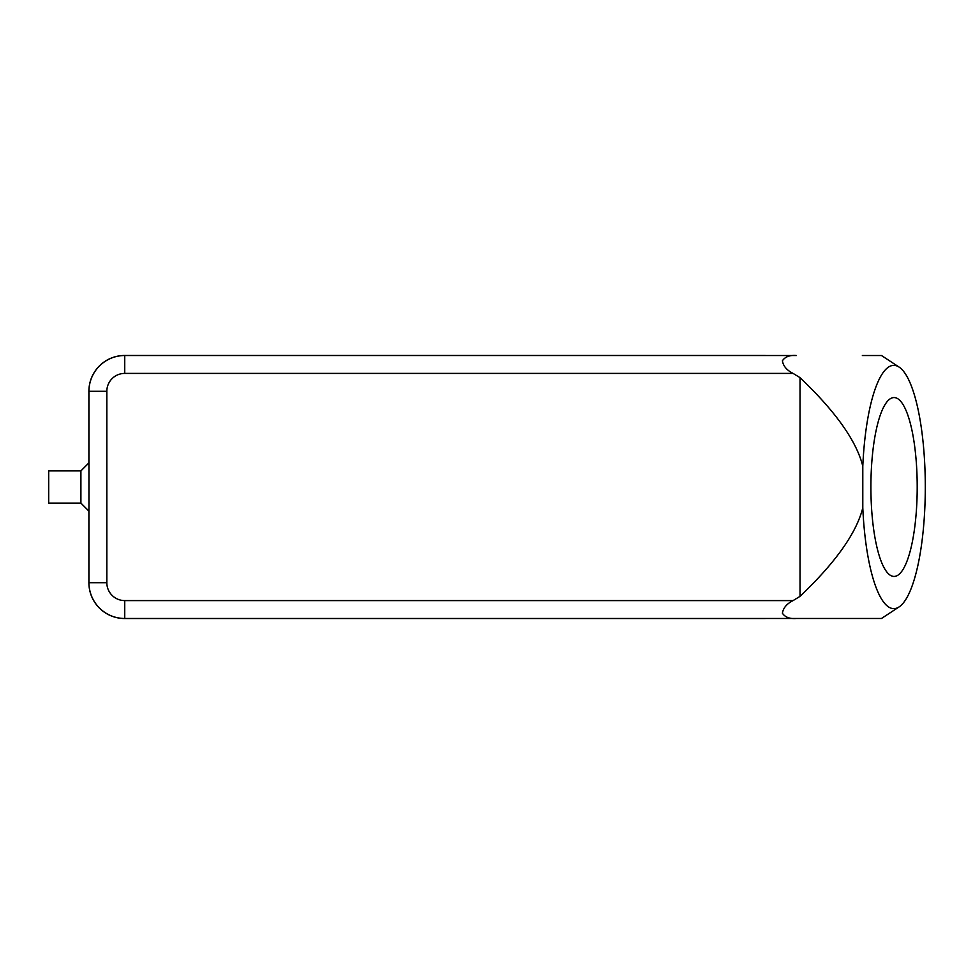 <?xml version="1.0" encoding="UTF-8"?>
<svg xmlns="http://www.w3.org/2000/svg" width="974" height="974" viewBox="0 0 974 974"><rect width="100%" height="100%" fill="white"/><g stroke="black" fill="none" stroke-linecap="round" stroke-linejoin="round"><path stroke-width="1.46" d="M80.903 503.095L80.903 470.905L48.7 470.905L48.7 503.095L80.903 503.095L88.951 511.155M796.379 355.522L124.733 355.522A35.782 35.782 0 0 0 88.951 391.292L88.951 582.708A35.782 35.782 0 0 0 124.733 618.478L796.379 618.478C789.792 619.014 785.141 617.26 782.414 613.243C783.206 607.983 786.761 603.77 793.079 600.593L800.031 596.356C835.607 562.485 856.536 532.961 862.794 507.783A121.64 31.485 90 0 0 899.087 606.924A121.64 31.485 90 0 0 925.3 487A121.64 31.485 90 0 0 899.087 367.076A121.64 31.485 90 0 0 862.794 466.217C856.536 441.039 835.607 411.515 800.031 377.644L793.079 373.407C786.761 370.23 783.206 366.017 782.414 360.757C785.141 356.74 789.792 354.986 796.379 355.522L764.249 355.522M899.087 606.924L881.482 618.478L764.249 618.478M870.902 487A89.438 23.145 -90 0 1 894.047 397.562A89.438 23.145 -90 0 1 917.204 487A89.438 23.145 -90 0 1 894.047 576.438A89.438 23.145 -90 0 1 870.902 487M899.087 367.076L881.482 355.522L862.367 355.522M862.367 618.478L796.379 618.478M862.794 466.217L862.794 507.783M800.031 377.644L800.031 596.356M800.019 390.623L800.031 391.292M88.951 391.292L88.951 582.708L106.836 582.708L106.836 391.292L88.951 391.292M766.088 618.478A35.782 35.782 0 0 1 764.298 618.527L124.684 618.527A35.782 35.782 0 0 1 88.902 582.744L88.902 511.107M88.902 462.894L88.902 391.256A35.782 35.782 0 0 1 124.684 355.473L764.298 355.473A35.782 35.782 0 0 1 766.088 355.522M793.079 600.593L124.733 600.593L124.733 618.478M106.836 391.292A17.885 17.885 0 0 1 124.733 373.407L124.733 355.522M124.733 373.407L793.079 373.407M124.733 600.593A17.885 17.885 0 0 1 106.836 582.708M88.951 462.845L80.903 470.905"/></g></svg>

